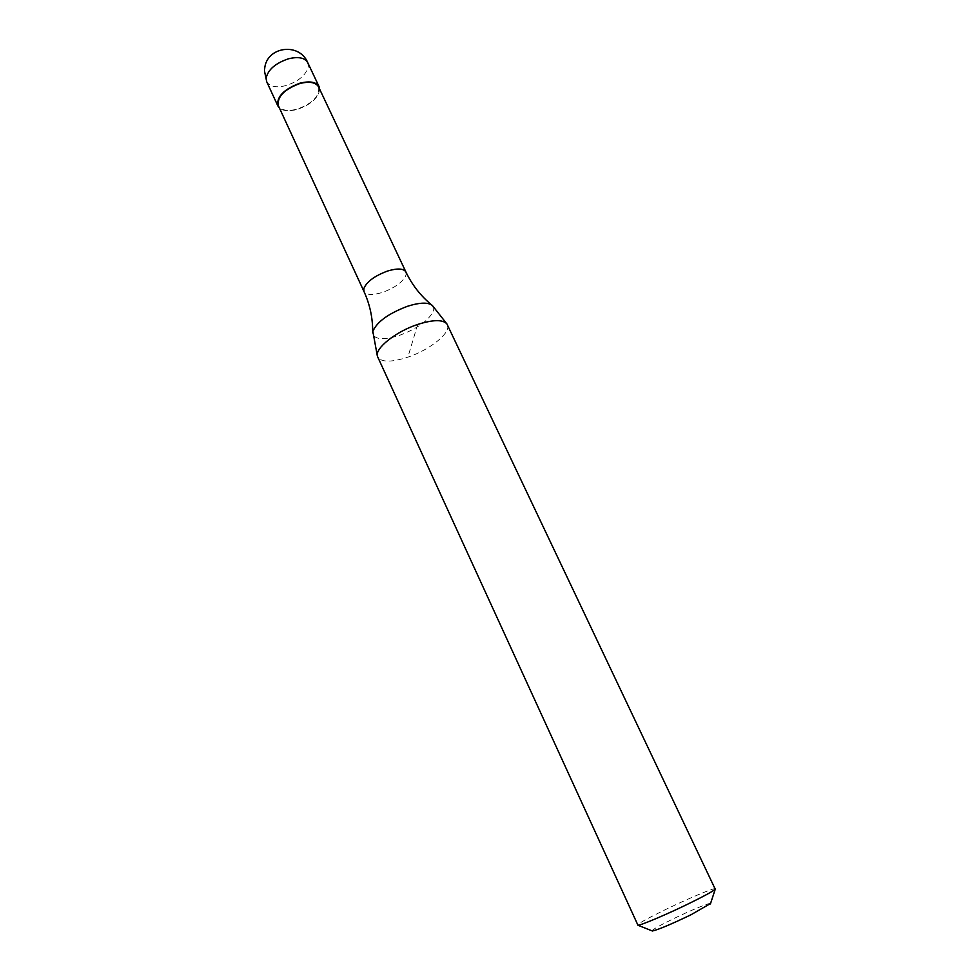<?xml version="1.0" encoding="UTF-8"?>
<svg xmlns="http://www.w3.org/2000/svg" width="980" height="980" viewBox="0 0 980 980"><rect width="100%" height="100%" fill="white"/><g stroke="black" fill="none" stroke-linecap="round" stroke-linejoin="round"><path stroke-width="0.73" stroke-dasharray="4.9 3.68" d="M319.701 89.254C318.402 97.89 310.93 104.603 297.271 109.405C289.235 111.549 283.293 111.083 279.435 108.033M318.598 86.926C319.933 95.881 312.828 103.28 297.295 109.099C287.569 111.561 281.26 110.422 278.357 105.693M432.94 306.177L433.417 311.015C428.836 320.411 417.492 328.545 399.35 335.417C384.332 340.109 375.487 339.717 372.817 334.217M447.321 324.625C451.658 332.306 430.11 349.799 407.876 357.161C391.51 362.441 381.453 362.416 377.704 357.088M715.486 888.738C715.449 887.072 687.654 898.758 664.305 910.163C647.168 918.554 638.225 923.54 637.466 925.12M710.549 903.499C709.912 902.384 689.259 910.959 671.974 919.461C659.454 925.635 652.778 929.42 651.945 930.829M417.688 324.441L407.876 357.161M307.72 62.598L308.32 66.505C306.201 74.909 298.814 81.254 286.172 85.529C276.238 87.98 269.745 86.718 266.707 81.72M405.904 271.962L406.063 274.976C403.086 281.848 395.234 287.654 382.482 292.408C372.559 295.421 366.398 295.115 363.984 291.513M264.649 68.992L264.502 71.111M372.694 332.33L372.67 333.347M432.376 305.515L431.58 304.878"/><path stroke-width="1.47" d="M279.435 108.033L277.855 105.913C276.47 96.8 283.808 89.229 299.892 83.19C309.815 80.764 316.209 81.928 319.088 86.681L319.701 89.254M363.984 291.513L278.357 105.693C276.997 96.8 284.163 89.413 299.856 83.521C309.545 81.144 315.793 82.283 318.598 86.926L405.904 271.962C403.589 268.41 397.488 268.091 387.602 271.019C374.397 275.968 366.447 281.897 363.764 288.818L363.984 291.513C369.913 304.523 372.817 318.132 372.694 332.33M377.325 355.838L372.853 331.412C376.847 321.918 388.374 313.551 407.46 306.287C419.881 302.391 428.187 302.134 432.376 305.515L446.598 323.535M417.688 324.441C433.074 319.59 442.813 319.419 446.917 323.927L715.253 889.203C712.889 891.335 704.228 896.063 689.259 903.413C667.184 914.217 640.957 925.353 637.968 925.243L377.435 356.328C374.544 348.598 395.687 331.608 417.688 324.441M651.945 930.829L652.386 931C658.229 929.714 671.067 924.312 690.912 914.806L710.549 903.499M277.855 105.913L266.707 81.72L266.107 78.241C267.92 69.727 275.38 63.247 288.463 58.788C298.361 56.436 304.78 57.71 307.72 62.598C299.108 41.822 266.07 46.685 264.649 68.992M319.088 86.681L307.72 62.598M264.502 71.111L266.707 81.72M710.402 903.952L715.253 889.203M652.386 931L637.968 925.243M431.58 304.878C420.616 295.838 412.066 284.874 405.904 271.962"/></g></svg>
